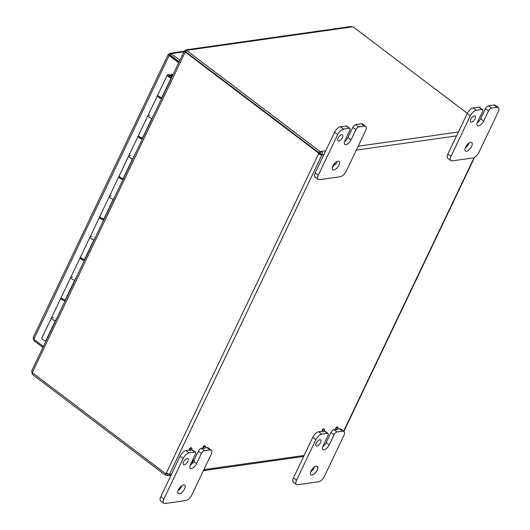 <?xml version="1.0" encoding="UTF-8"?>
<svg xmlns="http://www.w3.org/2000/svg" width="530" height="530" viewBox="0 0 530 530"><rect width="100%" height="100%" fill="white"/><g stroke="black" fill="none" stroke-linecap="round" stroke-linejoin="round"><path stroke-width="0.79" d="M475.046 118.746A3.776 1.709 -52.8 0 1 470.58 122.066A3.776 1.709 -52.8 0 1 471.495 118.024A3.776 1.709 -52.8 0 1 475.138 116.043A3.776 1.709 -52.8 0 1 475.046 118.746M488.527 110.929A3.014 1.365 -52.8 0 1 491.482 108.153L497.153 107.351A6.035 2.729 -52.8 0 1 498.385 107.603A6.035 2.729 -52.8 0 1 498.226 111.916L478.921 152.388A6.035 2.729 -52.8 0 1 473.018 157.947L452.077 160.908A6.035 2.729 -52.8 0 1 450.844 160.663A6.035 2.729 -52.8 0 1 450.997 156.343L470.302 115.871A6.035 2.729 -52.8 0 1 476.205 110.313L481.876 109.511A3.014 1.365 -52.8 0 1 482.492 109.637A3.014 1.365 -52.8 0 1 482.413 111.797L477.59 121.913A5.287 2.392 -52.8 0 0 477.457 125.696A5.287 2.392 -52.8 0 0 483.704 121.045L488.527 110.929L485.44 108.59A3.014 1.365 127.2 0 1 488.395 105.814L494.066 105.013L497.153 107.351M477.232 122.781A5.287 2.392 127.2 0 0 480.617 118.707L485.44 108.59M498.385 107.603L495.292 105.258A6.035 2.729 127.2 0 0 494.066 105.013M482.492 109.637L479.405 107.299A3.014 1.365 127.2 0 0 478.789 107.173L473.118 107.974A6.035 2.729 127.2 0 0 467.215 113.526L447.91 154.005A6.035 2.729 127.2 0 0 447.757 158.318L450.844 160.663M465.161 148.082A5.287 2.392 127.2 0 0 468.553 144.008A5.287 2.392 127.2 0 0 468.904 143.14M471.64 146.346A5.287 2.392 -52.8 0 1 465.386 150.99A5.287 2.392 -52.8 0 1 466.672 145.333A5.287 2.392 -52.8 0 1 471.773 142.563A5.287 2.392 -52.8 0 1 471.64 146.346M187.945 461.332A3.776 1.709 -52.8 0 1 183.479 464.658A3.776 1.709 -52.8 0 1 184.394 460.61A3.776 1.709 -52.8 0 1 188.037 458.635A3.776 1.709 -52.8 0 1 187.945 461.332M201.433 453.521A3.014 1.365 -52.8 0 1 204.381 450.745L210.052 449.937A6.035 2.729 -52.8 0 1 211.285 450.189A6.035 2.729 -52.8 0 1 211.125 454.508L191.82 494.98A6.035 2.729 -52.8 0 1 185.917 500.532L164.976 503.5A6.035 2.729 -52.8 0 1 163.743 503.248A6.035 2.729 -52.8 0 1 163.896 498.935L183.201 458.457A6.035 2.729 -52.8 0 1 189.104 452.905L194.775 452.103A3.014 1.365 -52.8 0 1 195.391 452.229A3.014 1.365 -52.8 0 1 195.312 454.382L190.489 464.505A5.287 2.392 -52.8 0 0 190.356 468.281A5.287 2.392 -52.8 0 0 196.603 463.637L201.433 453.521L198.339 451.182A3.014 1.365 127.2 0 1 201.294 448.4L203.069 448.148M193.881 460.53L198.339 451.182M211.285 450.189L208.191 447.85A6.035 2.729 127.2 0 0 206.965 447.598L204.911 447.89M189.548 450.063L186.017 450.566A6.035 2.729 127.2 0 0 180.114 456.118L160.809 496.597A6.035 2.729 127.2 0 0 160.656 500.91L163.743 503.248M195.391 452.229L192.304 449.891A3.014 1.365 127.2 0 0 191.688 449.765L191.383 449.804M190.131 465.373A5.287 2.392 127.2 0 0 192.443 463.074M178.067 490.667A5.287 2.392 127.2 0 0 181.452 486.593A5.287 2.392 127.2 0 0 181.81 485.732M184.539 488.938A5.287 2.392 -52.8 0 1 178.285 493.582A5.287 2.392 -52.8 0 1 179.571 487.925A5.287 2.392 -52.8 0 1 184.672 485.155A5.287 2.392 -52.8 0 1 184.539 488.938M342.393 137.522A3.776 1.709 -52.8 0 1 337.928 140.841A3.776 1.709 -52.8 0 1 338.849 136.8A3.776 1.709 -52.8 0 1 342.486 134.825A3.776 1.709 -52.8 0 1 342.393 137.522M355.882 129.704A3.014 1.365 -52.8 0 1 358.83 126.928L364.501 126.127A6.035 2.729 -52.8 0 1 365.733 126.378A6.035 2.729 -52.8 0 1 365.581 130.691L346.275 171.17A6.035 2.729 -52.8 0 1 340.366 176.722L319.424 179.69A6.035 2.729 -52.8 0 1 318.192 179.438A6.035 2.729 -52.8 0 1 318.344 175.125L337.65 134.647A6.035 2.729 -52.8 0 1 343.559 129.095L349.224 128.293A3.014 1.365 -52.8 0 1 349.84 128.412A3.014 1.365 -52.8 0 1 349.767 130.572L344.937 140.695A5.287 2.392 -52.8 0 0 344.805 144.471A5.287 2.392 -52.8 0 0 351.052 139.827L355.882 129.704L352.794 127.366A3.014 1.365 127.2 0 1 355.743 124.59L361.414 123.788L364.501 126.127M344.579 141.556A5.287 2.392 127.2 0 0 347.965 137.489L352.794 127.366M365.733 126.378L362.646 124.04A6.035 2.729 127.2 0 0 361.414 123.788M349.84 128.412L346.752 126.074A3.014 1.365 127.2 0 0 346.136 125.948L340.465 126.756A6.035 2.729 127.2 0 0 334.562 132.308L315.257 172.787A6.035 2.729 127.2 0 0 315.105 177.099L318.192 179.438M332.515 166.857A5.287 2.392 127.2 0 0 334.841 164.538A1.451 0.656 -52.8 0 1 334.861 163.492A1.451 0.656 -52.8 0 1 336.57 162.22A1.451 0.656 -52.8 0 1 336.219 163.77A1.451 0.656 -52.8 0 1 334.821 164.532L334.191 164.048A1.451 0.656 -52.8 0 1 334.125 163.982M338.988 165.121A5.287 2.392 -52.8 0 1 332.741 169.772A5.287 2.392 -52.8 0 1 334.026 164.114A5.287 2.392 -52.8 0 1 339.12 161.345A5.287 2.392 -52.8 0 1 338.988 165.121M320.59 442.557A3.776 1.709 -52.8 0 1 316.125 445.876A3.776 1.709 -52.8 0 1 317.046 441.834A3.776 1.709 -52.8 0 1 320.69 439.854A3.776 1.709 -52.8 0 1 320.59 442.557M334.079 434.739A3.014 1.365 -52.8 0 1 337.034 431.963L342.705 431.162A6.035 2.729 -52.8 0 1 343.93 431.413A6.035 2.729 -52.8 0 1 343.778 435.726L324.473 476.205A6.035 2.729 -52.8 0 1 318.57 481.757L297.621 484.725A6.035 2.729 -52.8 0 1 296.396 484.473A6.035 2.729 -52.8 0 1 296.548 480.153L315.853 439.681A6.035 2.729 -52.8 0 1 321.756 434.123L327.427 433.321A3.014 1.365 -52.8 0 1 328.043 433.447A3.014 1.365 -52.8 0 1 327.964 435.607L323.141 445.723A5.287 2.392 -52.8 0 0 323.002 449.506A5.287 2.392 -52.8 0 0 329.256 444.862L334.079 434.739L330.992 432.4A3.014 1.365 127.2 0 1 333.946 429.625L335.722 429.373M322.783 446.591A5.287 2.392 127.2 0 0 326.169 442.524L330.992 432.4M343.93 431.413L340.843 429.075A6.035 2.729 127.2 0 0 339.611 428.823L337.557 429.115M322.194 431.287L318.669 431.784A6.035 2.729 127.2 0 0 312.766 437.343L293.461 477.815A6.035 2.729 127.2 0 0 293.309 482.134L296.396 484.473M328.043 433.447L324.956 431.109A3.014 1.365 127.2 0 0 324.34 430.983L324.035 431.029M310.712 471.892A5.287 2.392 127.2 0 0 314.098 467.818A5.287 2.392 127.2 0 0 314.456 466.95M317.185 470.156A5.287 2.392 -52.8 0 1 310.938 474.8A5.287 2.392 -52.8 0 1 312.223 469.149A5.287 2.392 -52.8 0 1 317.324 466.38A5.287 2.392 -52.8 0 1 317.185 470.156M465.996 158.94A1.451 0.656 -52.8 0 1 465.459 159.013M452.468 160.855A1.451 0.656 -52.8 0 1 451.931 160.928M333.344 177.716A1.451 0.656 -52.8 0 1 332.813 177.795M319.815 179.63A1.451 0.656 -52.8 0 1 319.279 179.703M192.469 462.027A1.451 0.656 -52.8 0 1 194.179 460.755A1.451 0.656 -52.8 0 1 193.828 462.306A1.451 0.656 -52.8 0 1 192.43 463.061A1.451 0.656 -52.8 0 1 192.469 462.027M192.138 461.047A1.451 0.656 -52.8 0 1 193.543 460.272L194.179 460.755M192.43 463.061L191.794 462.584A1.451 0.656 -52.8 0 1 191.668 462.027M190.104 449.427A1.451 0.656 -52.8 0 1 191.814 448.155A1.451 0.656 -52.8 0 1 191.463 449.705A1.451 0.656 -52.8 0 1 190.065 450.46A1.451 0.656 -52.8 0 1 190.104 449.427M190.065 450.46L189.435 449.977A1.451 0.656 -52.8 0 1 189.468 448.943A1.451 0.656 -52.8 0 1 191.184 447.671L191.814 448.155M203.633 447.512A1.451 0.656 -52.8 0 1 205.342 446.24A1.451 0.656 -52.8 0 1 204.991 447.79A1.451 0.656 -52.8 0 1 203.593 448.546A1.451 0.656 -52.8 0 1 203.633 447.512M203.593 448.546L202.957 448.062A1.451 0.656 -52.8 0 1 202.997 447.028A1.451 0.656 -52.8 0 1 204.706 445.757L205.342 446.24M322.757 430.645A1.451 0.656 -52.8 0 1 324.466 429.373A1.451 0.656 -52.8 0 1 324.115 430.923A1.451 0.656 -52.8 0 1 322.717 431.685A1.451 0.656 -52.8 0 1 322.757 430.645M322.717 431.685L322.081 431.201A1.451 0.656 -52.8 0 1 322.121 430.168A1.451 0.656 -52.8 0 1 323.83 428.896L324.466 429.373M336.278 428.73A1.451 0.656 -52.8 0 1 337.994 427.458A1.451 0.656 -52.8 0 1 337.643 429.008A1.451 0.656 -52.8 0 1 336.245 429.77A1.451 0.656 -52.8 0 1 336.278 428.73M336.245 429.77L335.609 429.287A1.451 0.656 -52.8 0 1 335.649 428.253A1.451 0.656 -52.8 0 1 337.358 426.981L337.994 427.458M184.996 51.556L184.195 51.171L31.614 371.132L32.303 372.643L165.499 473.562A1.689 1.371 81.9 0 1 166.294 473.111L169.573 474.27A1.689 0.762 -52.8 0 1 169.627 474.489L168.381 475.609L166.804 475.251A1.689 0.623 25.5 0 0 165.3 475.118L165.864 473.509M184.844 51.171L184.539 51.211C183.93 51.032 184.148 51.344 185.169 52.152L32.363 372.517M185.904 49.86L350.893 26.507L352.364 26.878L187.176 50.257L185.904 49.86L184.791 50.959L185.162 51.682M185.838 51.755L184.791 50.959M31.866 372.027L32.31 373.637M187.176 50.257L186.507 50.357L185.791 51.854L319.034 152.806L319.749 151.308A1.689 0.623 -154.5 0 1 321.253 151.441C322.545 152.362 322.81 153.528 322.041 154.939L320.769 153.978L320.537 152.938A1.689 0.623 25.5 0 0 319.034 152.806M32.655 372.908L32.058 374.167L165.3 475.118M185.898 51.933L185.169 52.152M185.228 52.026L318.424 152.945L319.457 152.799A1.689 1.371 -98.1 0 0 319.517 153.899L320.491 154.243A1.689 0.762 127.2 0 0 320.769 153.978M467.301 113.36L353.033 26.778L352.364 26.878M477.855 121.357L478.418 121.781M166.725 473.224A1.689 1.371 -98.1 0 0 166.533 473.416L165.499 473.562M323.896 154.674L322.041 154.939A1.689 0.762 -52.8 0 1 321.756 155.204L318.484 154.044A1.689 1.371 81.9 0 1 318.424 152.945M166.294 473.111L318.484 154.044L319.517 153.899M169.573 474.27L321.756 155.204L320.491 154.243M320.537 152.938L321.253 151.441L325.745 150.805M319.749 151.308L186.507 50.357M166.804 475.251L167.513 473.754L168.043 473.681M169.01 474.025L169.627 474.489L171.475 474.224M166.016 473.621A1.689 0.623 -154.5 0 1 167.513 473.754M179.849 60.281L170.713 53.411L169.878 55.372L178.981 62.103M34.642 339.882L34.192 340.817L42.897 347.408M183.85 51.887L171.15 53.689L170.435 55.186L169.878 55.372L170.435 55.186L179.133 61.778M170.176 55.431L169.143 55.577L33.827 339.266L33.138 337.683L168.182 54.55L169.898 53.285L184.148 51.271M34.192 340.817L33.324 338.663M170.713 53.404L169.898 53.285M169.819 55.332L168.606 54.411L168.706 55.292L178.656 62.785M33.827 339.266L43.341 346.474M65.455 300.119L65.21 300.066A3.014 1.113 25.5 0 1 62.361 298.787A3.014 1.113 25.5 0 1 61.328 297.204L70.788 277.369A3.014 1.113 25.5 0 0 71.934 279.038A3.014 1.113 25.5 0 0 74.915 280.277L74.67 280.238A3.014 1.113 -154.5 0 1 71.822 278.959A3.014 1.113 -154.5 0 1 70.788 277.369A3.014 1.113 -154.5 0 1 72.564 277.144M75.287 278.442A3.014 1.113 -154.5 0 1 75.644 278.747M91.869 236.672A3.014 1.113 -154.5 0 0 90.093 236.89A3.014 1.113 25.5 0 0 91.239 238.56A3.014 1.113 25.5 0 0 94.221 239.798L93.976 239.759A3.014 1.113 -154.5 0 1 91.127 238.48A3.014 1.113 -154.5 0 1 90.093 236.89L80.633 256.725A3.014 1.113 25.5 0 0 81.666 258.315A3.014 1.113 25.5 0 0 84.515 259.594L84.76 259.64M94.592 237.97A3.014 1.113 -154.5 0 1 94.949 238.268M111.181 196.193A3.014 1.113 -154.5 0 0 109.399 196.418A3.014 1.113 25.5 0 0 110.545 198.088A3.014 1.113 25.5 0 0 113.526 199.326L113.281 199.28A3.014 1.113 -154.5 0 1 110.432 198.001A3.014 1.113 -154.5 0 1 109.399 196.418L99.938 216.247A3.014 1.113 25.5 0 0 100.972 217.837A3.014 1.113 25.5 0 0 103.82 219.115L104.066 219.162M113.897 197.491A3.014 1.113 -154.5 0 1 114.255 197.796M132.831 158.854L132.586 158.808A3.014 1.113 -154.5 0 1 129.744 157.529A3.014 1.113 -154.5 0 1 128.704 155.939L119.243 175.774A3.014 1.113 25.5 0 0 120.284 177.358A3.014 1.113 25.5 0 0 123.126 178.636L123.371 178.69M132.831 158.848A3.014 1.113 25.5 0 1 129.857 157.609A3.014 1.113 25.5 0 1 128.704 155.939A3.014 1.113 -154.5 0 1 130.486 155.714M133.209 157.012A3.014 1.113 -154.5 0 1 133.567 157.317M171.733 77.287L170.62 77.069A1.51 0.556 -154.5 0 1 169.196 76.433A1.51 0.556 -154.5 0 1 168.679 75.638A1.51 0.556 -154.5 0 1 170.282 75.783A1.51 0.556 -154.5 0 1 171.402 76.936A1.51 0.556 -154.5 0 1 171.382 76.969L171.846 77.062M171.442 77.903L171.197 77.85A3.014 1.113 -154.5 0 1 168.355 76.572A3.014 1.113 -154.5 0 1 167.321 74.988A3.014 1.113 -154.5 0 1 169.342 74.829A3.014 1.113 -154.5 0 1 172.177 76.366M45.951 340.995L45.706 340.949A3.014 1.113 -154.5 0 1 42.864 339.67A3.014 1.113 -154.5 0 1 41.83 338.08L51.483 317.848A3.014 1.113 25.5 0 0 52.629 319.517A3.014 1.113 25.5 0 0 55.61 320.749L55.358 320.71A3.014 1.113 -154.5 0 1 52.516 319.431A3.014 1.113 -154.5 0 1 51.483 317.848A3.014 1.113 -154.5 0 1 53.258 317.622M55.981 318.921A3.014 1.113 -154.5 0 1 56.339 319.219M152.136 118.376L151.891 118.329A3.014 1.113 -154.5 0 1 149.049 117.05A3.014 1.113 -154.5 0 1 148.016 115.46L138.555 135.296A3.014 1.113 25.5 0 0 139.589 136.886A3.014 1.113 25.5 0 0 142.431 138.164L142.676 138.211M152.143 118.369A3.014 1.113 25.5 0 1 149.162 117.13A3.014 1.113 25.5 0 1 148.016 115.46A3.014 1.113 -154.5 0 1 149.791 115.242M152.514 116.54A3.014 1.113 -154.5 0 1 152.872 116.839M167.321 74.988L157.861 94.817A3.014 1.113 25.5 0 0 158.894 96.407A3.014 1.113 25.5 0 0 161.736 97.686L161.981 97.732M65.071 300.921A3.014 1.113 -154.5 0 1 62.089 299.682A3.014 1.113 -154.5 0 1 60.943 298.012A3.014 1.113 -154.5 0 1 61.367 297.714M62.282 298.728A1.51 0.556 25.5 0 0 63.421 299.814A1.51 0.556 25.5 0 0 64.985 300.02M84.376 260.442A3.014 1.113 -154.5 0 1 81.395 259.203A3.014 1.113 -154.5 0 1 80.249 257.534A3.014 1.113 -154.5 0 1 80.673 257.242M81.587 258.256A1.51 0.556 25.5 0 0 82.733 259.336A1.51 0.556 25.5 0 0 84.29 259.541M103.681 219.963A3.014 1.113 -154.5 0 1 100.7 218.731A3.014 1.113 -154.5 0 1 99.554 217.055A3.014 1.113 -154.5 0 1 99.978 216.763M100.899 217.777A1.51 0.556 25.5 0 0 102.038 218.863A1.51 0.556 25.5 0 0 103.595 219.069M122.986 179.491A3.014 1.113 -154.5 0 1 120.005 178.252A3.014 1.113 -154.5 0 1 118.859 176.583A3.014 1.113 -154.5 0 1 119.283 176.285M120.204 177.298A1.51 0.556 25.5 0 0 121.343 178.385A1.51 0.556 25.5 0 0 122.9 178.59M142.292 139.012A3.014 1.113 -154.5 0 1 139.317 137.774A3.014 1.113 -154.5 0 1 138.164 136.104A3.014 1.113 -154.5 0 1 138.588 135.812M139.509 136.826A1.51 0.556 25.5 0 0 140.649 137.906A1.51 0.556 25.5 0 0 142.206 138.111M170.468 75.253L170.832 74.492L173.131 74.372M161.604 98.534A3.014 1.113 -154.5 0 1 158.622 97.301A3.014 1.113 -154.5 0 1 157.47 95.632A3.014 1.113 -154.5 0 1 157.894 95.334M158.814 96.347A1.51 0.556 25.5 0 0 159.954 97.434A1.51 0.556 25.5 0 0 161.518 97.639M170.832 74.492L171.826 75.313L171.554 75.869M171.826 75.313L172.701 75.267M169.169 75.498A1.451 0.537 -154.5 0 1 170.693 76.035A1.451 0.537 -154.5 0 1 171.349 76.91A1.451 0.537 -154.5 0 1 169.812 76.77A1.451 0.537 -154.5 0 1 168.732 75.664A1.451 0.537 -154.5 0 1 169.169 75.498M491.482 108.153L488.395 105.814M480.617 118.707L483.704 121.045M478.789 107.173L481.876 109.511M476.205 110.313L473.118 107.974M467.215 113.526L470.302 115.871M450.997 156.343L447.91 154.005M204.381 450.745L201.294 448.4M194.146 461.776L196.603 463.637M191.688 449.765L194.775 452.103M189.104 452.905L186.017 450.566M206.965 447.598L210.052 449.937M180.114 456.118L183.201 458.457M163.896 498.935L160.809 496.597M358.83 126.928L355.743 124.59M347.965 137.489L351.052 139.827M346.136 125.948L349.224 128.293M343.559 129.095L340.465 126.756M334.562 132.308L337.65 134.647M318.344 175.125L315.257 172.787M337.034 431.963L333.946 429.625M326.169 442.524L329.256 444.862M324.34 430.983L327.427 433.321M321.756 434.123L318.669 431.784M339.611 428.823L342.705 431.162M312.766 437.343L315.853 439.681M296.548 480.153L293.461 477.815M343.625 431.182L474.125 157.589M358.174 146.214L458.39 132.023M456.549 135.899L356.332 150.083M203.911 469.633L304.127 455.449M176.304 60.076A3.014 1.365 -52.8 0 1 176.324 60.076L176.801 60.009M176.457 59.744A3.014 2.451 81.9 0 1 176.324 60.076M170.554 55.272L169.925 55.365M169.878 55.372L168.706 55.292M84.515 259.594L93.976 239.759M103.82 219.115L113.281 199.28M123.126 178.636L132.586 158.808M45.706 340.949L55.358 320.71M142.431 138.164L151.891 118.329M65.21 300.066L74.67 280.238M161.736 97.686L171.197 77.85M336.212 161.948L336.57 162.22M185.964 51.88L184.924 51.523M343.891 431.38L474.602 157.331M168.381 475.609L170.998 475.238M203.427 470.647L303.644 456.456M148.016 115.46L157.47 95.632M128.704 155.939L138.164 136.104M109.399 196.418L118.859 176.583M90.093 236.89L99.554 217.055M70.788 277.369L80.249 257.534M51.483 317.848L60.943 298.012"/></g></svg>
